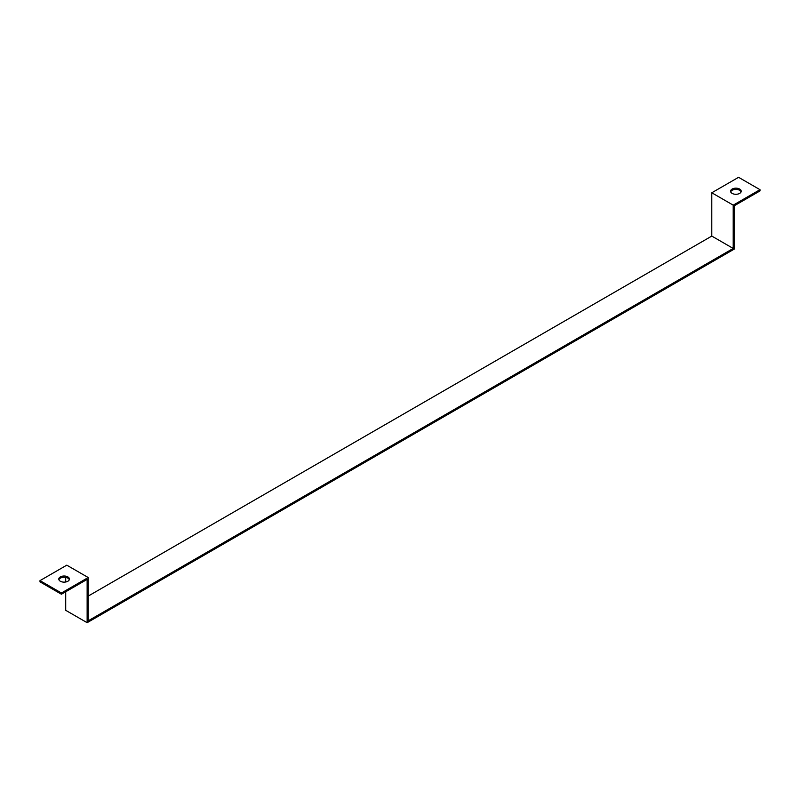 <?xml version="1.0" encoding="UTF-8"?>
<svg xmlns="http://www.w3.org/2000/svg" width="800" height="800" viewBox="0 0 800 800"><rect width="100%" height="100%" fill="white"/><g stroke="black" fill="none" stroke-linecap="round" stroke-linejoin="round"><path stroke-width="1.2" d="M65.71 591.76L65.71 610.32L87.14 622.69L734.29 249.07L734.29 205.76L760 190.92L760 189.68L733.21 205.15L711.79 192.77L738.57 177.31L760 189.68M87.14 622.69L87.14 579.39L61.43 594.23L61.43 593L88.21 577.53L88.21 620.83L733.21 248.45L711.79 236.08L88.21 596.09M733.21 248.45L733.21 205.15M711.79 236.08L711.79 192.77M65.71 582L65.71 577.4M61.43 594.23L40 581.86L40 580.63L66.79 565.16L88.21 577.53M69.3 579.7A5.3 3.06 -0 0 0 67.86 578.15A5.3 3.06 -0 0 0 62.59 577.38A5.3 3.06 -0 0 0 58.91 579.7M61.43 593L40 580.63M739.64 189.06A5.3 3.06 180 0 1 741.2 191.23A5.3 3.06 180 0 1 735.89 194.29A5.3 3.06 180 0 1 730.59 191.23A5.3 3.06 180 0 1 733.86 188.4A5.3 3.06 180 0 1 739.64 189.06M741.09 191.85A5.3 3.06 0 0 0 739.64 190.3A5.3 3.06 0 0 0 734.37 189.53A5.3 3.06 0 0 0 730.7 191.85M67.86 576.91A5.3 3.06 180 0 1 69.41 579.08A5.3 3.06 180 0 1 64.11 582.14A5.3 3.06 180 0 1 58.8 579.08A5.3 3.06 180 0 1 62.08 576.25A5.3 3.06 180 0 1 67.86 576.91"/></g></svg>
